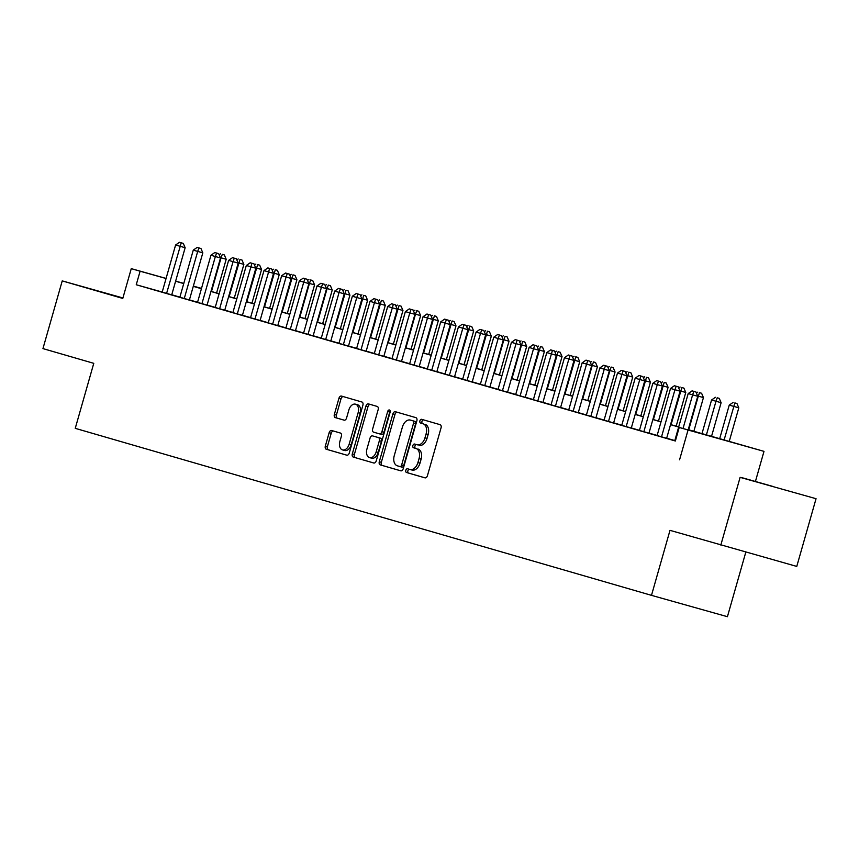 <?xml version="1.0" encoding="UTF-8"?>
<svg xmlns="http://www.w3.org/2000/svg" width="859" height="859" viewBox="0 0 859 859"><rect width="100%" height="100%" fill="white"/><g stroke="black" fill="none" stroke-linecap="round" stroke-linejoin="round"><path stroke-width="1.29" d="M405.824 470.281A1.933 1.267 -74.3 0 0 406.511 472.493L424.947 477.84A2.76 1.804 -74.3 0 0 427.438 475.682L441.064 427.825A2.76 1.804 -74.3 0 0 440.087 424.668L421.651 419.321A1.933 1.267 -74.3 0 0 419.911 420.835A1.933 1.267 -74.3 0 0 420.599 423.047L422.982 423.734A8.848 5.777 -74.3 0 1 426.107 433.849L424.969 437.843A8.848 5.777 -74.3 0 1 417.023 444.747A8.848 5.777 -74.3 0 1 417.002 444.737L414.607 444.049A1.933 1.267 -74.3 0 0 412.868 445.553A1.933 1.267 -74.3 0 0 413.555 447.764L415.939 448.462A8.848 5.777 -74.3 0 1 419.063 458.577L417.925 462.561A8.848 5.777 -74.3 0 1 409.979 469.476A8.848 5.777 -74.3 0 1 409.958 469.465L407.563 468.778A1.933 1.267 -74.3 0 0 407.563 468.767A1.933 1.267 -74.3 0 0 405.824 470.281M409.453 469.315A1.933 1.267 -74.3 0 0 407.875 470.861A1.933 1.267 -74.3 0 0 408.562 473.073L425.141 477.872M423.541 419.868A1.933 1.267 -74.3 0 0 421.962 421.404A1.933 1.267 -74.3 0 0 422.649 423.616L422.982 423.734M416.497 444.597A1.933 1.267 -74.3 0 0 414.918 446.132A1.933 1.267 -74.3 0 0 415.606 448.344L415.939 448.462M122.88 298.062L105.85 293.284L122.848 298.202M741.961 477.679L772.434 486.312L741.961 477.679M331.649 430.509A2.76 1.804 -74.3 0 0 331.638 430.499A2.76 1.804 -74.3 0 0 329.158 432.668L325.325 446.089A2.76 1.804 -74.3 0 0 326.302 449.246L346.778 455.184A2.76 1.804 -74.3 0 0 346.789 455.184A2.76 1.804 -74.3 0 0 349.269 453.026L362.906 405.169A2.76 1.804 -74.3 0 0 361.929 402.012L341.452 396.074A2.76 1.804 -74.3 0 0 341.442 396.074A2.76 1.804 -74.3 0 0 338.961 398.232L334.344 414.446A2.76 1.804 -74.3 0 0 335.321 417.614L344.083 420.148A2.76 1.804 -74.3 0 0 344.094 420.158A2.76 1.804 -74.3 0 0 346.574 418L348.861 409.958A7.398 4.832 -74.3 0 1 355.508 404.181A7.398 4.832 -74.3 0 1 358.149 412.642L349.173 444.146A7.398 4.832 -74.3 0 1 342.526 449.923A7.398 4.832 -74.3 0 1 339.885 441.462L341.388 436.211A2.76 1.804 -74.3 0 0 340.411 433.043L331.649 430.509M162.201 292.039L136.248 284.748L140.103 271.208L131.266 268.642L166.077 278.434M720.819 545.068L740.114 477.357L816.05 498.703L796.765 566.425L669.999 530.347L651.487 595.351L75.248 428.34L93.771 363.336L42.95 348.604L62.235 280.893L122.783 298.438L131.266 268.642M816.05 498.703L740.114 477.357M679.566 459.812L688.059 430.015L679.222 427.449L710.006 436.114L688.209 429.79M136.248 284.748L675.357 441L679.222 427.449M379.291 461.723A2.76 1.804 -74.3 0 0 380.269 464.891L400.734 470.818A2.76 1.804 -74.3 0 0 400.745 470.829A2.76 1.804 -74.3 0 0 403.236 468.67L416.862 420.813A2.76 1.804 -74.3 0 0 415.885 417.646L395.408 411.719A2.76 1.804 -74.3 0 0 395.408 411.708A2.76 1.804 -74.3 0 0 392.917 413.866L379.291 461.723L381.342 462.303A2.76 1.804 -74.3 0 0 382.319 465.471L400.938 470.861M373.762 463.001L353.285 457.074A2.76 1.804 -74.3 0 1 352.308 453.906L365.945 406.049A2.76 1.804 -74.3 0 1 368.425 403.891A2.76 1.804 -74.3 0 1 368.436 403.891L377.198 406.436A2.76 1.804 -74.3 0 1 378.175 409.593L372.645 429.006A2.76 1.804 -74.3 0 0 373.622 432.163L379.431 433.849A2.76 1.804 -74.3 0 0 379.442 433.849A2.76 1.804 -74.3 0 0 381.922 431.69L387.677 411.493A1.933 1.267 -74.3 0 1 389.417 409.979A1.933 1.267 -74.3 0 1 390.115 412.191L376.253 460.843A2.76 1.804 -74.3 0 1 373.772 463.001A2.76 1.804 -74.3 0 0 373.772 463.001L373.762 463.001M122.923 297.955L62.235 280.893M674.787 440.678L675.399 440.882M676.162 386.249L678.213 386.829L674.39 385.745L676.162 386.249L674.949 389.728L670.525 388.44L657.103 435.577L654.01 434.675L669.741 439.196L666.648 438.294L680.07 391.167L674.949 389.728L661.516 436.855M639.429 430.423L648.974 433.172M631.29 428.083L644.722 380.924L635.177 378.196L621.744 425.334L618.652 424.432L631.301 428.05M604.081 420.18L613.627 422.929M586.407 415.058L595.942 417.807M587.781 360.64L589.832 361.22L586.01 360.125L587.781 360.64L586.568 364.109L582.144 362.831L568.722 409.958L565.63 409.067L581.36 413.576L578.268 412.685L591.701 365.558L586.568 364.109L573.136 411.246M551.048 404.814L560.594 407.563M542.909 402.463L556.342 355.304L546.796 352.587L533.364 399.714L530.271 398.823L542.92 402.442M515.701 394.571L528.339 398.211L525.246 397.32L538.668 350.182L533.536 348.743L520.114 395.87M507.562 392.219L520.994 345.06L511.438 342.333L498.016 389.471L494.924 388.569L507.562 392.187M480.353 384.317L492.98 387.967L489.888 387.065L503.32 339.939L498.188 338.5L484.755 385.627M462.668 379.195L472.214 381.944M444.994 374.073L457.632 377.724L454.54 376.822L467.962 329.695L462.829 328.245L449.407 375.383M427.32 368.951L436.866 371.7M428.695 314.534L430.746 315.113L426.934 314.018L428.695 314.534L427.481 318.002L423.058 316.724L409.636 363.851L406.543 362.96L422.284 367.469L419.192 366.578L432.614 319.451L427.481 318.002L414.059 365.139M391.972 358.708L404.6 362.348L401.507 361.456L414.94 314.319L409.807 312.88L396.375 360.007M383.833 356.356L397.255 309.197L387.71 306.48L374.288 353.607L371.195 352.716L383.833 356.335M375.673 299.157L377.724 299.737L373.901 298.653L375.673 299.157L374.449 302.636L370.036 301.359L356.614 348.486L353.511 347.584L369.252 352.104L366.159 351.213L379.581 304.075L374.449 302.636L361.027 349.763M338.94 343.332L348.486 346.08M340.314 288.914L342.376 289.494L338.553 288.409L340.314 288.914L339.101 292.393L334.688 291.104L321.255 338.242L318.163 337.34L333.904 341.861L330.812 340.959L344.234 293.832L339.101 292.393L325.679 339.52M303.592 333.088L313.127 335.837M304.966 278.67L307.017 279.25L303.195 278.155L304.966 278.67L303.753 282.139L299.329 280.861L285.907 327.988L282.815 327.096L298.545 331.617L295.453 330.715L308.886 283.588L303.753 282.139L290.321 329.276M268.233 322.844L280.872 326.484L277.779 325.593L291.201 278.466L286.079 277.017L272.647 324.154M260.094 320.493L273.527 273.345L263.981 270.617L250.549 317.744L247.456 316.853L260.105 320.471M242.421 315.371L255.853 268.212L246.308 265.495L232.875 312.622L229.782 311.731L242.431 315.35M215.212 307.479L224.757 310.228M216.586 253.051L218.637 253.63L214.814 252.546L216.586 253.051L215.373 256.53L210.949 255.252L197.527 302.379L194.435 301.477L210.165 305.997L207.073 305.106L220.505 257.968L215.373 256.53L201.94 303.656M179.853 297.225L189.399 299.974M674.809 440.57L666.67 438.208M657.135 435.449L648.996 433.086M639.461 430.327L631.322 427.965M621.787 425.205L613.648 422.843M604.113 420.083L595.974 417.721M586.429 414.951L578.29 412.599M568.755 409.829L560.616 407.477M551.081 404.707L542.942 402.356M533.407 399.585L525.268 397.234M515.733 394.464L507.594 392.101M498.048 389.342L489.92 386.979M480.374 384.22L472.235 381.858M462.7 379.098L454.561 376.736M445.026 373.976L436.887 371.614M427.353 368.844L419.213 366.492M409.668 363.722L401.54 361.371M391.994 358.6L383.855 356.249M374.32 353.478L366.181 351.127M356.646 348.357L348.507 345.994M338.972 343.235L330.833 340.873M321.298 338.113L313.159 335.751M303.614 332.991L295.485 330.629M285.94 327.87L277.801 325.507M268.266 322.748L260.127 320.386M250.592 317.615L242.453 315.264M232.918 312.493L224.779 310.142M215.233 307.372L207.105 305.02M197.559 302.25L189.42 299.888M179.885 297.128L171.746 294.766M171.714 294.884L185.147 247.725L175.601 244.998L162.179 292.135L159.076 291.233L171.725 294.852M651.487 595.351L727.423 616.698L745.827 552.101M688.242 429.683L763.995 451.362L688.059 430.015M755.512 481.158L763.995 451.362M175.633 281.118L183.794 283.406M193.35 286.101L201.511 288.388M166.055 278.499L140.103 271.208M678.674 427.03L670.535 424.668M660.99 421.909L652.861 419.546M643.316 416.787L635.177 414.425M625.642 411.654L617.503 409.303M607.968 406.532L599.829 404.181M590.294 401.411L582.155 399.059M572.609 396.289L564.481 393.927M554.935 391.167L546.796 388.805M537.262 386.045L529.123 383.683M519.588 380.924L511.449 378.561M501.914 375.802L493.775 373.44M484.24 370.68L476.101 368.318M466.555 365.547L458.416 363.196M448.881 360.426L440.742 358.074M431.207 355.304L423.068 352.952M413.533 350.182L405.394 347.82M395.859 345.06L387.72 342.698M378.175 339.939L370.046 337.576M360.501 334.817L352.362 332.454M342.827 329.695L334.688 327.333M325.153 324.573L317.014 322.211M307.479 319.441L299.34 317.089M289.794 314.319L281.666 311.967M272.12 309.197L263.981 306.846M254.447 304.075L246.308 301.713M236.773 298.953L228.634 296.591M219.099 293.832L210.96 291.469M201.425 288.71L193.286 286.348M183.74 283.588L175.612 281.226M193.318 286.23L201.457 288.592M210.992 291.362L219.131 293.714M228.666 296.484L236.805 298.835M246.34 301.606L254.479 303.957M264.024 306.727L272.153 309.079M281.698 311.849L289.837 314.211M299.372 316.971L307.511 319.333M317.046 322.093L325.185 324.455M334.72 327.215L342.859 329.577M352.394 332.336L360.533 334.699M370.079 337.469L378.207 339.82M387.753 342.591L395.892 344.942M405.427 347.712L413.566 350.064M423.1 352.834L431.239 355.186M440.774 357.956L448.913 360.318M458.459 363.078L466.587 365.44M476.133 368.2L484.272 370.562M493.807 373.321L501.946 375.684M511.481 378.443L519.62 380.805M529.155 383.576L537.294 385.927M546.829 388.697L554.968 391.049M564.513 393.819L572.642 396.171M582.187 398.941L590.326 401.293M599.861 404.063L608 406.425M617.535 409.185L625.674 411.547M635.209 414.306L643.348 416.669M652.894 419.428L661.022 421.79M670.568 424.55L678.707 426.912M201.489 288.463L193.329 286.165M410.011 469.476L412.009 470.045A8.848 5.777 -74.3 0 0 412.03 470.045A8.848 5.777 -74.3 0 0 419.987 463.141L417.925 462.561M417.989 449.042A8.848 5.777 -74.3 0 1 421.114 459.157L419.987 463.141M419.074 445.327L419.052 445.316A8.848 5.777 -74.3 0 0 419.074 445.327A8.848 5.777 -74.3 0 0 427.02 438.412L424.969 437.843M425.033 424.314A8.848 5.777 -74.3 0 1 428.158 434.429L427.02 438.412M397.266 412.256A2.76 1.804 -74.3 0 0 394.968 414.446L381.342 462.303M399.886 466.544A1.933 1.267 -74.3 0 0 399.897 466.544A1.933 1.267 -74.3 0 0 401.636 465.041L413.598 423.036A1.933 1.267 -74.3 0 0 412.921 420.813L410.398 420.083A8.848 5.777 -74.3 0 0 410.377 420.083A8.848 5.777 -74.3 0 0 402.431 426.987L394.249 455.699A8.848 5.777 -74.3 0 0 397.373 465.814L399.886 466.544M401.948 467.124L399.897 466.544L401.948 467.124A1.933 1.267 -74.3 0 0 403.687 465.61L401.636 465.041M412.395 420.652A8.848 5.777 -74.3 0 1 412.427 420.652A8.848 5.777 -74.3 0 0 412.427 420.652L414.972 421.393A1.933 1.267 -74.3 0 1 415.649 423.605L403.687 465.61M373.955 463.044L353.285 457.074M370.293 404.428A2.76 1.804 -74.3 0 0 367.996 406.629L354.359 454.486A2.76 1.804 -74.3 0 0 355.336 457.643M381.493 434.429L379.442 433.849L381.482 434.429A2.76 1.804 -74.3 0 0 381.493 434.429A2.76 1.804 -74.3 0 0 383.984 432.27L389.739 412.062L387.677 411.493M390.201 411.128A1.933 1.267 -74.3 0 0 389.739 412.062M366.911 449.15A7.398 4.832 -74.3 0 0 369.542 457.611A7.398 4.832 -74.3 0 0 376.188 451.834L379.356 440.731A2.76 1.804 -74.3 0 0 378.379 437.575L372.559 435.889A2.76 1.804 -74.3 0 0 372.548 435.889A2.76 1.804 -74.3 0 0 370.068 438.047L366.911 449.15M369.542 457.611L371.603 458.191A7.398 4.832 -74.3 0 0 378.239 452.414L376.188 451.834M374.599 436.458A2.76 1.804 -74.3 0 1 374.61 436.469L380.43 438.154A2.76 1.804 -74.3 0 1 381.407 441.311L378.239 452.414M342.526 449.923L344.577 450.503A7.398 4.832 -74.3 0 0 351.224 444.726L349.173 444.146M355.508 404.181L357.559 404.761A7.398 4.832 -74.3 0 1 360.2 413.222L351.224 444.726M343.31 396.611A2.76 1.804 -74.3 0 0 341.012 398.812L336.395 415.026A2.76 1.804 -74.3 0 0 337.372 418.193L344.276 420.191M333.496 431.046A2.76 1.804 -74.3 0 0 331.209 433.237L327.386 446.669A2.76 1.804 -74.3 0 0 328.363 449.826L346.982 455.227M729.205 441.505L738.804 407.832L729.248 405.104L719.659 438.788M724.073 440.066L734.885 402.914L736.936 403.494L734.885 402.914M729.248 405.104L733.114 402.409M736.936 403.494L738.804 407.832M688.156 429.972L697.755 396.289L692.622 394.85L683.023 428.523M693.836 391.371L695.887 391.951L692.064 390.866L693.836 391.371L692.622 394.85L688.199 393.572L674.777 440.699M697.755 396.289L695.887 391.951M692.064 390.866L688.199 393.572M711.52 436.426L721.12 402.71L711.574 399.983L701.986 433.655M706.399 434.944L715.987 401.271L717.211 397.792L719.262 398.372L717.211 397.792M711.574 399.983L715.44 397.287M719.262 398.372L721.12 402.71M693.847 431.304L703.446 397.588L697.594 395.935M688.725 429.822L698.313 396.149L699.537 392.67L701.588 393.25L699.537 392.67M696.391 393.121L697.766 392.155M701.588 393.25L703.446 397.588M676.173 426.182L685.772 392.466L679.92 390.813M671.051 424.69L681.853 387.549L683.914 388.128L681.853 387.549M678.717 388L680.092 387.033M683.914 388.128L685.772 392.466M658.488 421.06L668.098 387.345L662.246 385.691M653.377 419.568L664.179 382.427L666.23 383.007L664.179 382.427M661.043 382.878L662.418 381.911M666.23 383.007L668.098 387.345M680.07 391.167L678.213 386.829M674.39 385.745L670.525 388.44M648.964 433.204L662.396 386.045L657.264 384.607L643.842 431.733M658.488 381.128L660.539 381.707L656.716 380.623L658.488 381.128L657.264 384.607L652.851 383.318L639.429 430.456M662.396 386.045L660.539 381.707M656.716 380.623L652.851 383.318M640.814 376.006L642.865 376.586L639.042 375.49L640.814 376.006L626.168 426.612M644.722 380.924L642.865 376.586M639.042 375.49L635.177 378.196M613.616 422.95L627.049 375.802L621.916 374.352L608.494 421.49M623.129 370.884L625.18 371.464L621.368 370.369L623.129 370.884L621.916 374.352L617.492 373.074L604.07 420.201M627.049 375.802L625.18 371.464M621.368 370.369L617.492 373.074M640.814 415.928L650.424 382.223L644.572 380.569M635.692 414.446L646.505 377.305L648.556 377.885L646.505 377.305M643.359 377.756L644.733 376.79M648.556 377.885L650.424 382.223M595.942 417.828L609.375 370.68L604.242 369.23L590.82 416.368M605.455 365.762L607.506 366.342L603.694 365.247L605.455 365.762L604.242 369.23L599.818 367.953L586.396 415.08M609.375 370.68L607.506 366.342M603.694 365.247L599.818 367.953M623.14 410.806L632.739 377.09L626.898 375.447M618.018 409.324L628.831 372.183L630.882 372.752L628.831 372.183M625.685 372.634L627.059 371.668M630.882 372.752L632.739 377.09M591.701 365.558L589.832 361.22M586.01 360.125L582.144 362.831M605.466 405.684L615.065 371.968L609.214 370.326M600.344 404.202L609.933 370.53L611.157 367.061L613.208 367.631L611.157 367.061M608.011 367.502L609.385 366.546M613.208 367.631L615.065 371.968M560.583 407.585L574.016 360.426L568.883 358.987L555.462 406.114M570.108 355.519L572.158 356.088L568.336 355.003L570.108 355.519L568.883 358.987L564.47 357.709L551.048 404.836M574.016 360.426L572.158 356.088M568.336 355.003L564.47 357.709M587.792 400.562L597.392 366.847L591.54 365.193M582.67 399.081L592.259 365.408L593.483 361.929L595.534 362.509L593.483 361.929M590.337 362.38L591.711 361.424M595.534 362.509L597.392 366.847M552.434 350.397L554.484 350.966L550.662 349.881L552.434 350.397L537.788 400.992M556.342 355.304L554.484 350.966M550.662 349.881L546.796 352.587M570.108 395.441L579.718 361.725L573.866 360.071M564.997 393.959L575.798 356.807L577.849 357.387L575.798 356.807M572.663 357.258L574.037 356.302M577.849 357.387L579.718 361.725M552.434 390.319L562.044 356.603L556.192 354.95M547.312 388.837L558.125 351.685L560.175 352.265L558.125 351.685M554.978 352.136L556.364 351.181M560.175 352.265L562.044 356.603M534.76 385.197L544.37 351.481L538.518 349.828M529.638 383.715L540.451 346.564L542.501 347.143L540.451 346.564M537.304 347.015L538.679 346.048M542.501 347.143L544.37 351.481M517.086 380.075L526.685 346.36L520.844 344.706M511.964 378.583L521.553 344.91L522.777 341.442L524.828 342.022L522.777 341.442M519.631 341.893L521.005 340.926M524.828 342.022L526.685 346.36M499.412 374.953L509.011 341.238L503.159 339.584M494.29 373.461L503.879 339.788L505.103 336.32L507.154 336.9L505.103 336.32M501.957 336.771L503.331 335.805M507.154 336.9L509.011 341.238M481.738 369.821L491.337 336.116L485.485 334.462M476.616 368.339L487.418 331.198L489.48 331.778L487.418 331.198M484.283 331.649L485.657 330.683M489.48 331.778L491.337 336.116M464.053 364.699L473.663 330.983L467.811 329.341M458.942 363.217L469.744 326.076L471.795 326.645L469.744 326.076M466.598 326.527L467.983 325.561M471.795 326.645L473.663 330.983M446.379 359.577L455.989 325.862L450.137 324.219M441.258 358.096L452.07 320.955L454.121 321.524L452.07 320.955M448.924 321.395L450.299 320.439M454.121 321.524L455.989 325.862M428.705 354.456L438.305 320.74L432.464 319.086M423.584 352.974L434.396 315.822L436.447 316.402L434.396 315.822M431.25 316.273L432.625 315.317M436.447 316.402L438.305 320.74M411.031 349.334L420.631 315.618L414.779 313.964M405.91 347.852L415.498 314.179L416.722 310.7L418.773 311.28L416.722 310.7M413.576 311.151L414.951 310.196M418.773 311.28L420.631 315.618M393.358 344.212L402.957 310.496L397.105 308.843M388.236 342.73L399.038 305.579L401.099 306.158L399.038 305.579M395.902 306.029L397.277 305.074M401.099 306.158L402.957 310.496M375.673 339.09L385.283 305.374L379.431 303.721M370.562 337.608L381.364 300.457L383.415 301.037L381.364 300.457M378.228 300.908L379.603 299.941M383.415 301.037L385.283 305.374M534.749 345.264L536.811 345.844L532.988 344.76L534.749 345.264L533.536 348.743L529.123 347.466L515.69 394.592M538.668 350.182L536.811 345.844M532.988 344.76L529.123 347.466M517.075 340.143L519.126 340.722L515.314 339.638L517.075 340.143L502.44 390.748M520.994 345.06L519.126 340.722M515.314 339.638L511.438 342.333M499.401 335.021L501.452 335.601L497.629 334.516L499.401 335.021L498.188 338.5L493.764 337.211L480.342 384.349M503.32 339.939L501.452 335.601M497.629 334.516L493.764 337.211M472.203 381.976L485.636 334.817L480.514 333.378L467.081 380.505M481.727 329.899L483.778 330.479L479.956 329.384L481.727 329.899L480.514 333.378L476.09 332.089L462.668 379.227M485.636 334.817L483.778 330.479M479.956 329.384L476.09 332.089M464.053 324.777L466.104 325.357L462.282 324.262L464.053 324.777L462.829 328.245L458.416 326.968L444.983 374.094M467.962 329.695L466.104 325.357M462.282 324.262L458.416 326.968M436.855 371.722L450.288 324.573L445.155 323.124L431.733 370.261M446.369 319.655L448.43 320.235L444.608 319.14L446.369 319.655L445.155 323.124L440.742 321.846L427.31 368.973M450.288 324.573L448.43 320.235M444.608 319.14L440.742 321.846M432.614 319.451L430.746 315.113M426.934 314.018L423.058 316.724M411.021 309.412L413.072 309.981L409.26 308.896L411.021 309.412L409.807 312.88L405.384 311.602L391.962 358.729M414.94 314.319L413.072 309.981M409.26 308.896L405.384 311.602M393.347 304.29L395.398 304.859L391.575 303.775L393.347 304.29L378.701 354.885M397.255 309.197L395.398 304.859M391.575 303.775L387.71 306.48M379.581 304.075L377.724 299.737M373.901 298.653L370.036 301.359M348.475 346.113L361.907 298.953L356.775 297.515L343.353 344.642M357.999 294.036L360.05 294.616L356.227 293.531L357.999 294.036L356.775 297.515L352.362 296.226L338.929 343.364M361.907 298.953L360.05 294.616M356.227 293.531L352.362 296.226M344.234 293.832L342.376 289.494M338.553 288.409L334.688 291.104M357.999 333.968L367.609 300.253L361.757 298.599M352.877 332.476L363.69 295.335L365.741 295.915L363.69 295.335M360.544 295.786L361.918 294.82M365.741 295.915L367.609 300.253M340.325 328.847L349.924 295.131L344.083 293.477M335.203 327.354L346.016 290.213L348.067 290.793L346.016 290.213M342.87 290.664L344.244 289.698M348.067 290.793L349.924 295.131M322.651 323.714L332.25 290.009L326.409 288.356M317.529 322.232L327.118 288.56L328.342 285.091L330.393 285.671L328.342 285.091M325.196 285.542L326.57 284.576M330.393 285.671L332.25 290.009M304.977 318.592L314.577 284.877L308.725 283.234M299.855 317.111L309.444 283.438L310.668 279.97L312.719 280.539L310.668 279.97M307.522 280.421L308.896 279.454M312.719 280.539L314.577 284.877M313.127 335.869L326.56 288.71L321.427 287.271L308.005 334.398M322.64 283.792L324.691 284.372L320.879 283.277L322.64 283.792L321.427 287.271L317.003 285.983L303.581 333.12M326.56 288.71L324.691 284.372M320.879 283.277L317.003 285.983M308.886 283.588L307.017 279.25M303.195 278.155L299.329 280.861M287.293 273.549L289.343 274.128L285.521 273.033L287.293 273.549L286.079 277.017L281.655 275.739L268.233 322.866M291.201 278.466L289.343 274.128M285.521 273.033L281.655 275.739M269.619 268.427L271.669 269.007L267.847 267.911L269.619 268.427L254.973 319.033M273.527 273.345L271.669 269.007M267.847 267.911L263.981 270.617M287.303 313.471L296.903 279.755L291.051 278.112M282.182 311.989L292.983 274.848L295.045 275.417L292.983 274.848M289.848 275.288L291.222 274.332M295.045 275.417L296.903 279.755M251.934 263.305L253.996 263.874L250.173 262.79L251.934 263.305L237.299 313.9M255.853 268.212L253.996 263.874M250.173 262.79L246.308 265.495M269.619 308.349L279.229 274.633L273.377 272.979M264.508 306.867L275.309 269.715L277.36 270.295L275.309 269.715M272.163 270.166L273.549 269.211M277.36 270.295L279.229 274.633M224.747 310.249L238.179 263.09L233.047 261.651L219.625 308.778M234.26 258.183L236.311 258.752L232.499 257.668L234.26 258.183L233.047 261.651L228.623 260.374L215.201 307.501M238.179 263.09L236.311 258.752M232.499 257.668L228.623 260.374M251.945 303.227L261.555 269.511L255.703 267.858M246.823 301.745L257.636 264.593L259.686 265.173L257.636 264.593M254.489 265.044L255.864 264.089M259.686 265.173L261.555 269.511M220.505 257.968L218.637 253.63M214.814 252.546L210.949 255.252M234.271 298.105L243.87 264.389L238.029 262.736M229.149 296.623L239.962 259.472L242.013 260.052L239.962 259.472M236.816 259.923L238.19 258.967M242.013 260.052L243.87 264.389M189.388 300.006L202.821 252.847L197.699 251.408L184.266 298.535M198.912 247.929L200.963 248.509L197.141 247.424L198.912 247.929L197.699 251.408L193.275 250.119L179.853 297.257M202.821 252.847L200.963 248.509M197.141 247.424L193.275 250.119M216.597 292.983L226.196 259.268L220.344 257.614M211.475 291.502L221.064 257.829L222.288 254.35L224.339 254.93L222.288 254.35M219.142 254.801L220.516 253.834M224.339 254.93L226.196 259.268M181.238 242.807L183.289 243.387L179.467 242.302L181.238 242.807L166.592 293.413M185.147 247.725L183.289 243.387M179.467 242.302L175.601 244.998M408.562 473.073L406.511 472.493M422.649 423.616L420.599 423.047M415.606 448.344L413.555 447.764M421.114 459.157L419.063 458.577M428.158 434.429L426.107 433.849M394.968 414.446L392.917 413.866M382.319 465.471L380.269 464.891M415.649 423.605L413.598 423.036M414.972 421.393L412.921 420.813M354.359 454.486L352.308 453.906M367.996 406.629L365.945 406.049M383.984 432.27L381.922 431.69M381.407 441.311L379.356 440.731M380.43 438.154L378.379 437.575M374.61 436.469L372.559 435.889L374.61 436.469M360.2 413.222L358.149 412.642M337.372 418.193L335.321 417.614M336.395 415.026L334.344 414.446M341.012 398.812L338.961 398.232M328.363 449.826L326.302 449.246M327.386 446.669L325.325 446.089M331.209 433.237L329.158 432.668M412.03 470.045L409.979 469.476"/></g></svg>
